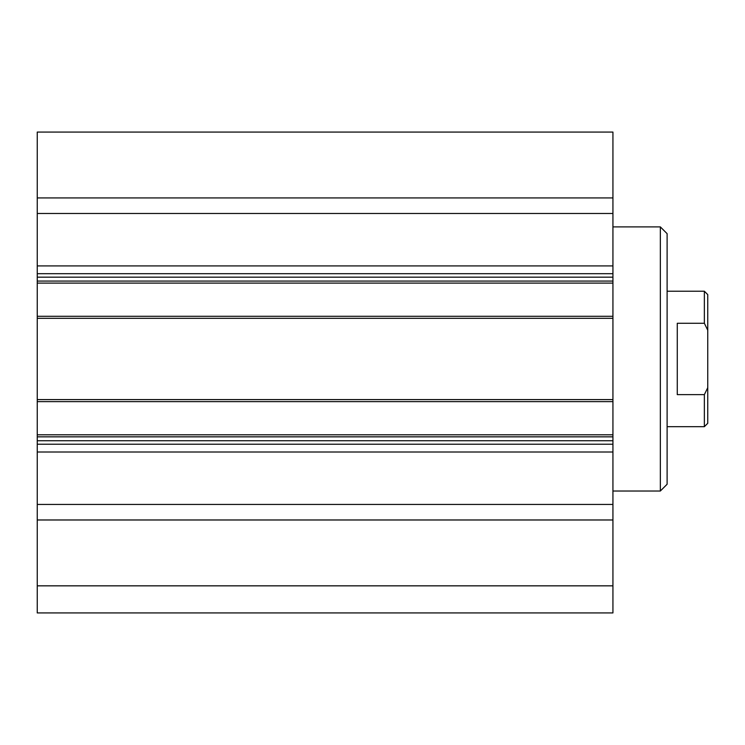 <?xml version="1.0" encoding="UTF-8"?>
<svg xmlns="http://www.w3.org/2000/svg" width="745" height="745" viewBox="0 0 745 745"><rect width="100%" height="100%" fill="white"/><g stroke="black" fill="none" stroke-linecap="round" stroke-linejoin="round"><path stroke-width="1.12" d="M37.25 585.84L37.25 612.93L612.93 612.93L612.93 132.07L37.25 132.07L37.25 585.84L612.93 585.84M660.34 226.89L660.34 491.02L667.11 484.25L667.11 233.66L660.34 226.89L612.93 226.89M660.34 491.02L612.93 491.02M37.25 519.982L612.93 519.982M37.25 504.43L612.93 504.43M37.25 436.84L612.93 436.84M37.25 399.59L612.93 399.59M37.25 318.32L612.93 318.32M37.25 281.07L612.93 281.07M37.25 213.48L612.93 213.48M37.25 197.928L612.93 197.928M677.27 394.636L677.27 323.274L704.36 323.274L707.75 330.221L707.75 387.689L704.36 394.636L677.27 394.636M704.36 394.636L704.36 426.68L667.11 426.68M667.11 291.23L704.36 291.23L704.36 323.274M704.36 426.68L707.75 423.3L707.75 387.689M707.75 330.221L707.75 294.61L704.36 291.23M37.25 452.001L612.93 452.001M37.25 444.216L612.93 444.216M37.25 440.742L612.93 440.742M37.25 434.81L612.93 434.81M37.25 401.62L612.93 401.62M37.25 316.29L612.93 316.29M37.25 283.1L612.93 283.1M37.25 277.168L612.93 277.168M37.25 273.694L612.93 273.694M37.25 265.909L612.93 265.909"/></g></svg>
